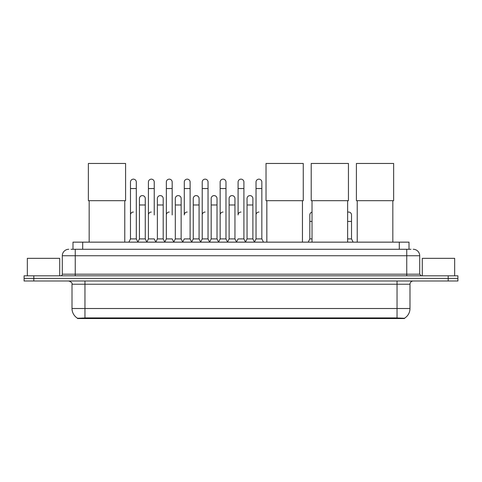 <?xml version="1.0" encoding="UTF-8"?>
<svg xmlns="http://www.w3.org/2000/svg" width="482" height="482" viewBox="0 0 482 482"><rect width="100%" height="100%" fill="white"/><g stroke="black" fill="none" stroke-linecap="round" stroke-linejoin="round"><path stroke-width="0.72" d="M71.041 249.272L75.252 249.272L71.041 249.272L72.987 249.272L72.987 242.151L409.013 242.151L409.013 249.272M404.482 318.548L77.518 318.548L77.518 318.234M72.011 308.516L84.959 308.516L84.959 284.235L72.011 284.235L72.011 308.516A11.333 11.333 0 0 0 77.554 318.253L86.254 317.921L395.746 317.921L404.446 318.253A11.333 11.333 0 0 0 409.989 308.516L409.989 284.235A3.235 3.235 0 0 1 413.225 281M457.9 281L457.9 278.409L24.1 278.409L24.1 281L33.812 281L33.812 278.409L24.1 278.409L24.1 275.818L33.812 275.818L33.812 278.409L457.9 278.409L457.9 281L33.812 281M68.775 249.272A6.477 6.477 0 0 0 62.299 255.743L62.299 274.198A1.621 1.621 0 0 1 60.684 275.818M413.225 249.272A6.477 6.477 0 0 1 419.702 255.743L75.252 255.743L75.252 249.272L410.959 249.272M419.702 255.743L419.702 274.198L421.316 275.818M457.9 275.818L457.9 278.409L457.9 275.818L33.812 275.818M59.708 275.818L59.708 258.334L27.335 258.334L27.335 275.818M454.665 275.818L454.665 258.334L422.292 258.334L422.292 275.818M89.17 200.681L89.17 242.151M124.778 200.681L124.778 242.151M88.363 163.452L125.591 163.452L125.591 200.681L88.363 200.681L88.363 163.452M266.835 200.681L266.835 242.151M302.443 200.681L302.443 242.151M266.022 163.452L303.256 163.452L303.256 200.681L266.022 200.681L266.022 163.452M312.029 200.681L312.029 242.151M347.636 200.681L347.636 242.151M311.215 163.452L348.444 163.452L348.444 200.681L311.215 200.681L311.215 163.452M357.222 200.681L357.222 242.151M392.83 200.681L392.83 242.151M356.409 163.452L393.637 163.452L393.637 200.681L356.409 200.681L356.409 163.452M128.857 242.151L130.477 238.909L136.304 238.909L137.924 242.151M136.304 238.909L136.304 182.063A2.916 2.916 0 0 0 133.394 179.153A2.916 2.916 0 0 1 133.574 179.159M130.477 238.909L130.477 188.54L136.304 188.54M130.477 188.54L130.477 182.063A2.916 2.916 0 0 1 133.394 179.153M146.793 242.151L148.414 238.909L154.24 238.909L155.861 242.151M154.24 214.954L154.24 182.063A2.916 2.916 0 0 0 151.324 179.153A2.916 2.916 0 0 1 151.511 179.159M148.414 238.909L148.414 188.54L154.24 188.54M148.414 188.54L148.414 182.063A2.916 2.916 0 0 1 151.324 179.153M164.73 242.151L166.35 238.909L172.176 238.909L173.791 242.151M172.176 214.954L172.176 182.063A2.916 2.916 0 0 0 169.26 179.153A2.916 2.916 0 0 1 169.441 179.159M166.35 238.909L166.35 188.54L172.176 188.54M166.35 188.54L166.35 182.063A2.916 2.916 0 0 1 169.26 179.153M182.666 242.151L184.281 238.909L190.107 238.909L191.728 242.151M190.107 238.909L190.107 182.063A2.916 2.916 0 0 0 187.197 179.153A2.916 2.916 0 0 1 187.377 179.159M187.197 212.044A2.916 2.916 0 0 0 184.281 214.954L184.281 188.54L190.107 188.54M184.281 188.54L184.281 182.063A2.916 2.916 0 0 1 187.197 179.153M200.596 242.151L202.217 238.909L208.043 238.909L209.664 242.151M208.043 238.909L208.043 182.063A2.916 2.916 0 0 0 205.133 179.153A2.916 2.916 0 0 1 205.314 179.159M202.217 238.909L202.217 188.54L208.043 188.54M202.217 188.54L202.217 182.063A2.916 2.916 0 0 1 205.133 179.153M218.533 242.151L220.154 238.909L225.98 238.909L227.6 242.151M225.98 238.909L225.98 182.063A2.916 2.916 0 0 0 223.064 179.153A2.916 2.916 0 0 1 223.25 179.159M220.154 238.909L220.154 188.54L225.98 188.54M220.154 188.54L220.154 182.063A2.916 2.916 0 0 1 223.064 179.153M236.469 242.151L238.084 238.909L243.916 238.909L245.531 242.151M243.916 238.909L243.916 182.063A2.916 2.916 0 0 0 241 179.153A2.916 2.916 0 0 1 241.181 179.159M241 212.044A2.916 2.916 0 0 0 238.084 214.954L238.084 188.54L243.916 188.54M238.084 188.54L238.084 182.063A2.916 2.916 0 0 1 241 179.153M254.4 242.151L256.02 238.909L261.847 238.909L263.467 242.151L261.847 238.909L261.847 182.063A2.916 2.916 0 0 0 258.936 179.153A2.916 2.916 0 0 1 259.117 179.159M245.483 242.054L247.055 238.909L252.881 238.909L254.454 242.054L256.02 238.909L256.02 188.54L261.847 188.54M256.02 188.54L256.02 182.063A2.916 2.916 0 0 1 258.936 179.153M137.876 242.054L139.443 238.909L145.275 238.909L146.841 242.054M145.275 238.909L145.275 198.512A2.916 2.916 0 0 0 142.539 195.602A2.916 2.916 0 0 1 145.275 198.512M139.443 238.909L139.443 204.983L145.275 204.983M139.443 204.983L139.443 198.512A2.916 2.916 0 0 1 142.539 195.602M155.813 242.054L157.379 238.909L163.205 238.909L164.778 242.054M163.205 238.909L163.205 198.512A2.916 2.916 0 0 0 160.476 195.602A2.916 2.916 0 0 1 163.205 198.512M157.379 238.909L157.379 204.983L163.205 204.983M157.379 204.983L157.379 198.512A2.916 2.916 0 0 1 160.476 195.602M173.743 242.054L175.315 238.909L181.142 238.909L182.714 242.054M181.142 238.909L181.142 198.512A2.916 2.916 0 0 0 178.412 195.602A2.916 2.916 0 0 1 181.142 198.512M175.315 238.909L175.315 204.983L181.142 204.983M175.315 204.983L175.315 198.512A2.916 2.916 0 0 1 178.412 195.602M191.679 242.054L193.252 238.909L199.078 238.909L200.645 242.054M199.078 238.909L199.078 198.512A2.916 2.916 0 0 0 196.349 195.602A2.916 2.916 0 0 1 199.078 198.512M193.252 238.909L193.252 204.983L199.078 204.983M193.252 204.983L193.252 198.512A2.916 2.916 0 0 1 196.349 195.602M209.616 242.054L211.182 238.909L217.014 238.909L218.581 242.054M217.014 238.909L217.014 198.512A2.916 2.916 0 0 0 214.279 195.602A2.916 2.916 0 0 1 217.014 198.512M211.182 238.909L211.182 204.983L217.014 204.983M211.182 204.983L211.182 198.512A2.916 2.916 0 0 1 214.279 195.602M227.546 242.054L229.119 238.909L234.945 238.909L236.517 242.054M234.945 238.909L234.945 198.512A2.916 2.916 0 0 0 232.216 195.602A2.916 2.916 0 0 1 234.945 198.512M229.119 238.909L229.119 204.983L234.945 204.983M229.119 204.983L229.119 198.512A2.916 2.916 0 0 1 232.216 195.602M252.881 238.909L252.881 198.512A2.916 2.916 0 0 0 250.152 195.602A2.916 2.916 0 0 1 252.881 198.512M247.055 238.909L247.055 204.983L252.881 204.983M247.055 204.983L247.055 198.512A2.916 2.916 0 0 1 250.152 195.602M130.477 214.954A2.916 2.916 0 0 1 133.394 212.044M148.414 214.954A2.916 2.916 0 0 1 151.324 212.044M166.35 214.954A2.916 2.916 0 0 1 169.26 212.044M202.217 214.954A2.916 2.916 0 0 1 205.133 212.044M220.154 214.954A2.916 2.916 0 0 1 223.064 212.044M256.02 214.954A2.916 2.916 0 0 1 258.936 212.044M308.209 242.151L309.824 238.909L312.029 238.909M309.824 238.909L309.824 221.431L312.029 221.431M309.824 221.431L309.824 214.954A2.916 2.916 0 0 1 312.029 212.128M347.636 238.909L351.523 238.909L353.143 242.151M351.523 238.909L351.523 214.954A2.916 2.916 0 0 0 348.793 212.05A2.916 2.916 0 0 1 351.523 214.954M347.636 212.207A2.916 2.916 0 0 1 348.793 212.05M395.746 318.548L395.746 317.921M86.254 318.548L86.254 317.921M82.699 249.272L82.699 242.151M399.301 249.272L399.301 242.151M397.041 281L397.041 284.235L84.959 284.235L84.959 281M409.989 284.235L397.041 284.235L397.041 308.516L409.989 308.516M397.041 317.987L397.041 308.516L84.959 308.516L84.959 317.987M448.188 281L448.188 275.818M75.252 275.818L75.252 255.743L62.299 255.743M62.299 274.198L419.702 274.198M406.748 249.272L406.748 275.818M347.636 221.431L351.523 221.431M72.011 284.235C72.469 283.085 71.384 282.006 68.775 281"/></g></svg>
